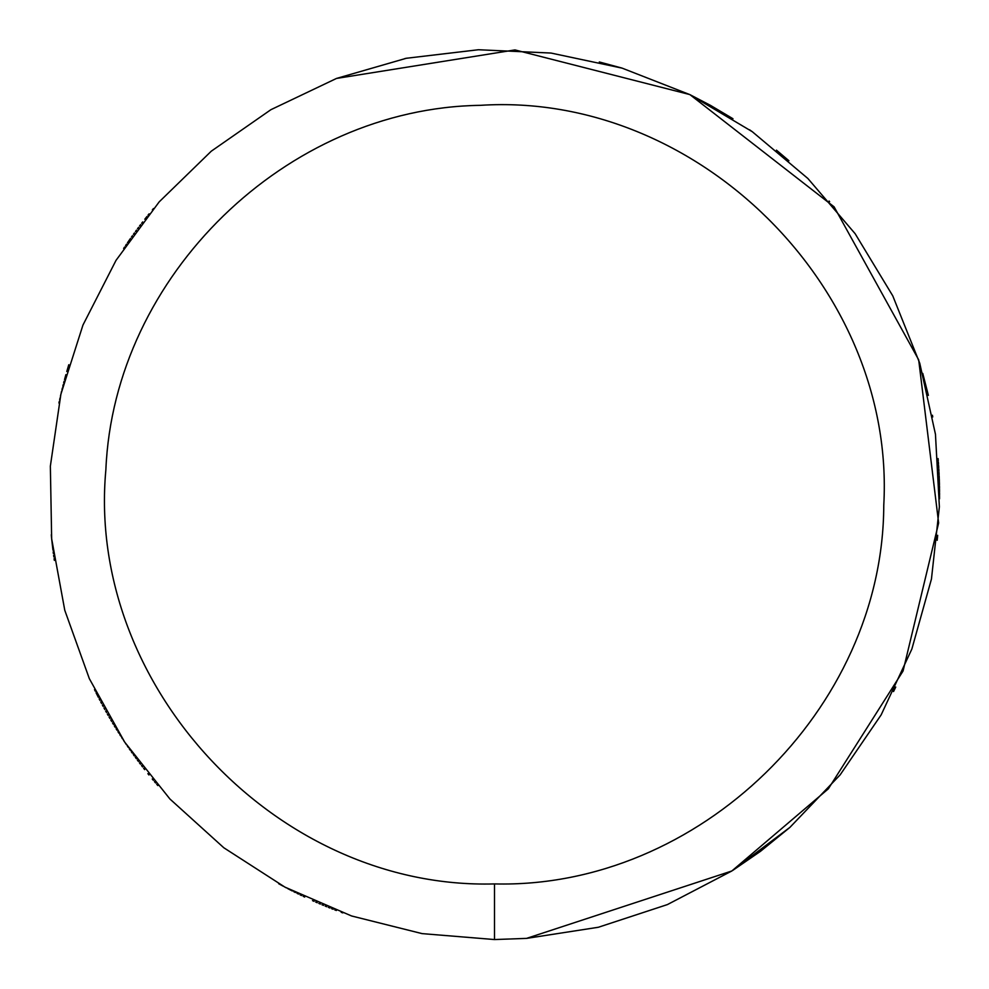 <?xml version="1.0" encoding="UTF-8"?>
<svg xmlns="http://www.w3.org/2000/svg" width="989" height="989" viewBox="0 0 989 989"><rect width="100%" height="100%" fill="white"/><g stroke="black" fill="none" stroke-linecap="round" stroke-linejoin="round"><path stroke-width="1.48" d="M342.8 912.896L341.193 912.303M336.347 910.498L334.752 909.892M333.145 909.262L331.538 908.644M329.943 908.013L328.348 907.37M326.753 906.728L325.158 906.072M323.564 905.417L321.981 904.75M320.399 904.082L318.817 903.402M317.234 902.722L315.664 902.03M314.082 901.338L312.512 900.645M304.699 897.048L303.153 896.318M301.596 895.564L300.05 894.822M298.505 894.068L296.96 893.302M295.414 892.535L293.881 891.769M292.348 890.99L287.762 888.616M286.241 887.813L284.943 887.133M283.213 886.193L278.688 883.721M157.807 785.55L156.695 784.24M155.57 782.942L154.457 781.631M153.344 780.309L152.244 778.986M148.968 775.005L147.893 773.67M144.678 769.627L143.615 768.268M142.564 766.908L141.514 765.548M140.463 764.188L139.424 762.816M138.398 761.443L137.36 760.059M136.346 758.674L135.32 757.29M134.306 755.905L133.305 754.508M132.303 753.111L131.302 751.714M130.313 750.305L129.324 748.896M128.347 747.486L127.371 746.065M126.394 744.643L125.442 743.221M124.478 741.787L123.526 740.365M122.574 738.919L121.635 737.485M120.695 736.039L119.768 734.592M118.841 733.146L117.926 731.687M117.011 730.228L116.096 728.769M115.194 727.311L114.304 725.839M113.414 724.368L112.523 722.897M111.646 721.414L110.768 719.943M109.903 718.447L109.037 716.963M108.184 715.467L107.331 713.984M106.491 712.476L105.65 710.98M104.809 709.472L103.981 707.963M103.165 706.455L102.349 704.947M101.533 703.426L100.73 701.906M99.938 700.385L99.147 698.852M98.356 697.319L96.032 692.72M95.265 691.175L94.511 689.63M54.346 560.367L54.098 558.674M53.851 556.968L53.616 555.262M53.381 553.556L53.159 551.862M52.949 550.144L51.688 539.092M51.663 538.782L51.28 534.765M58.944 403.03L59.303 401.349M59.674 399.667L60.045 397.986M60.416 396.305L60.799 394.636M61.194 392.954L61.578 391.285M61.986 389.604L62.394 387.935M62.814 386.266L63.234 384.597M63.655 382.941L64.087 381.272M64.532 379.615L65.892 374.633M66.782 371.505L68.785 364.731M123.637 248.462L124.589 247.04M125.554 245.606L126.518 244.184M127.482 242.762L130.424 238.522M131.426 237.113L132.415 235.716M133.428 234.319L134.43 232.922M135.444 231.537L136.457 230.153M137.483 228.768L138.522 227.396M139.548 226.011L140.586 224.651M141.637 223.279L142.688 221.919M144.802 219.212L146.941 216.517M148.016 215.169L149.104 213.834M152.38 209.853L153.48 208.531M404.847 58.574L406.269 58.277M599.322 61.973L621.908 68.068M689.926 94.647L710.498 105.378L732.985 118.742M749.575 129.794L752.246 131.685M776.439 150.143L788.913 160.737M829.066 201.014L829.635 201.657M922.749 373.385L928.374 395.377M932.442 415.256L932.738 416.95M938.091 458.562L938.264 460.738M938.363 461.987L938.524 464.212M938.598 465.423L938.746 467.686M938.808 468.848L938.944 471.16M938.994 472.285L939.105 474.621M939.154 475.721L939.253 478.083M939.278 478.824L939.365 481.556M939.389 482.323L939.451 484.808M939.463 485.809L939.513 488.343M939.525 489.295L939.538 491.768M939.55 492.757L939.55 495.353M939.55 496.218L939.525 498.864M937.671 535.321L937.189 540.315M895.737 687.058L893.549 691.546M789.63 827.62L760.504 851.306L732.639 870.481M689.976 94.672L834.098 206.837L918.682 359.823L938.635 522.958L903.056 671.012L828.349 788.814L731.848 870.975L526.556 938.388L494.5 939.55L422.08 933.616M336.495 78.44L514.985 49.92L689.716 94.548M494.5 939.55L422.08 933.616L351.589 915.975L284.906 887.108L223.823 847.771L169.935 799.013L124.713 742.146L89.344 678.664L64.779 610.287L51.663 538.82L50.352 466.165L60.885 394.265L82.965 325.047L116.034 260.342L159.18 201.88L211.263 151.206L270.899 109.692L336.495 78.44L406.306 58.277L478.466 49.734L551.046 53.06L622.13 68.142L689.803 94.598L752.283 131.698L807.877 178.49L855.126 233.688L892.758 295.847L919.77 363.297L935.458 434.258L939.377 506.813L931.453 579.035L911.87 649.007L881.162 714.862L840.156 774.844L789.927 827.36L731.823 870.988L667.39 904.589L598.357 927.262L526.556 938.388L494.5 939.55L494.5 883.919C277.266 890.051 85.919 686.106 105.872 469.713C113.958 275.82 286.427 108.061 480.469 105.329C697.332 91.384 895.91 288.293 883.77 505.268C883.239 709.521 698.457 889.024 494.5 883.919"/></g></svg>
